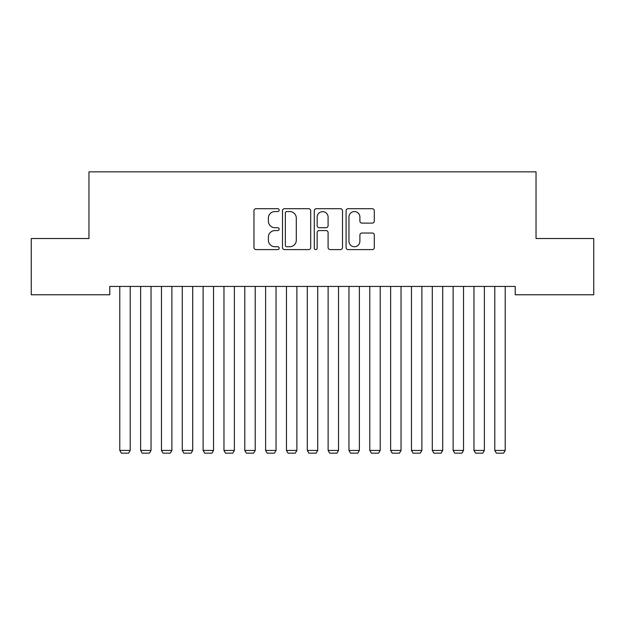 <?xml version="1.0" encoding="UTF-8"?>
<svg xmlns="http://www.w3.org/2000/svg" width="625" height="625" viewBox="0 0 625 625"><rect width="100%" height="100%" fill="white"/><g stroke="black" fill="none" stroke-linecap="round" stroke-linejoin="round"><path stroke-width="0.94" d="M279.164 210.125A1.43 1.43 0 0 0 277.734 208.695L256.008 208.695A2.047 2.047 0 0 0 253.961 210.742L253.961 247.547A2.047 2.047 0 0 0 256.008 249.594L277.734 249.594A1.43 1.43 0 0 0 279.164 248.164A1.43 1.43 0 0 0 277.734 246.734L274.922 246.734A6.547 6.547 0 0 1 268.383 240.188L268.383 237.117A6.547 6.547 0 0 1 274.922 230.578L277.734 230.578A1.43 1.43 0 0 0 279.164 229.148A1.43 1.43 0 0 0 277.734 227.711L274.922 227.711A6.547 6.547 0 0 1 268.383 221.172L268.383 218.102A6.547 6.547 0 0 1 274.922 211.562L277.734 211.562A1.43 1.43 0 0 0 279.164 210.125M372.266 223.117A2.047 2.047 0 0 0 374.305 221.07L374.305 210.742A2.047 2.047 0 0 0 372.266 208.695L348.133 208.695A2.047 2.047 0 0 0 346.086 210.742L346.086 247.547A2.047 2.047 0 0 0 348.133 249.594L372.266 249.594A2.047 2.047 0 0 0 374.305 247.547L374.305 235.078A2.047 2.047 0 0 0 372.266 233.031L361.938 233.031A2.047 2.047 0 0 0 359.891 235.078L359.891 241.266A5.469 5.469 0 0 1 354.422 246.734A5.469 5.469 0 0 1 348.953 241.266L348.953 217.031A5.469 5.469 0 0 1 354.422 211.562A5.469 5.469 0 0 1 359.891 217.031L359.891 221.07A2.047 2.047 0 0 0 361.938 223.117L372.266 223.117M515.211 286.438L109.789 286.438L109.789 294.773L31.25 294.773L31.25 238.523L88.961 238.523L88.961 171.852L536.039 171.852L536.039 238.523L593.75 238.523L593.75 294.773L515.211 294.773L515.211 286.438M310.711 210.742A2.047 2.047 0 0 0 308.664 208.695L284.539 208.695A2.047 2.047 0 0 0 282.492 210.742L282.492 247.547A2.047 2.047 0 0 0 284.539 249.594L308.664 249.594A2.047 2.047 0 0 0 310.711 247.547L310.711 210.742M316.336 208.695L340.461 208.695A2.047 2.047 0 0 1 342.508 210.742L342.508 247.547A2.047 2.047 0 0 1 340.461 249.594L330.141 249.594A2.047 2.047 0 0 1 328.094 247.547L328.094 232.625A2.047 2.047 0 0 0 326.047 230.578L319.195 230.578A2.047 2.047 0 0 0 317.148 232.625L317.148 248.164A1.43 1.43 0 0 1 315.719 249.594A1.43 1.43 0 0 1 314.289 248.164L314.289 210.742A2.047 2.047 0 0 1 316.336 208.695M286.781 211.562A1.43 1.43 0 0 0 285.352 212.992L285.352 245.305A1.43 1.43 0 0 0 286.781 246.734L289.75 246.734A6.547 6.547 0 0 0 296.297 240.188L296.297 218.102A6.547 6.547 0 0 0 289.75 211.562L286.781 211.562M328.094 217.133A5.469 5.469 0 0 0 322.625 211.664A5.469 5.469 0 0 0 317.148 217.133L317.148 225.672A2.047 2.047 0 0 0 319.195 227.711L326.047 227.711A2.047 2.047 0 0 0 328.094 225.672L328.094 217.133M130.211 286.438L130.211 450.437L119.789 450.437L119.789 286.438M130.211 450.437L128.648 453.148L121.352 453.148L119.789 450.437M151.039 286.438L151.039 450.437L140.625 450.437L140.625 286.438M151.039 450.437L149.477 453.148L142.188 453.148L140.625 450.437M171.875 286.438L171.875 450.437L161.461 450.437L161.461 286.438M171.875 450.437L170.312 453.148L163.023 453.148L161.461 450.437M192.711 286.438L192.711 450.437L182.289 450.437L182.289 286.438M192.711 450.437L191.148 453.148L183.852 453.148L182.289 450.437M213.539 286.438L213.539 450.437L203.125 450.437L203.125 286.438M213.539 450.437L211.977 453.148L204.688 453.148L203.125 450.437M234.375 286.438L234.375 450.437L223.961 450.437L223.961 286.438M234.375 450.437L232.812 453.148L225.523 453.148L223.961 450.437M255.211 286.438L255.211 450.437L244.789 450.437L244.789 286.438M255.211 450.437L253.648 453.148L246.352 453.148L244.789 450.437M276.039 286.438L276.039 450.437L265.625 450.437L265.625 286.438M276.039 450.437L274.477 453.148L267.188 453.148L265.625 450.437M296.875 286.438L296.875 450.437L286.461 450.437L286.461 286.438M296.875 450.437L295.312 453.148L288.023 453.148L286.461 450.437M317.711 286.438L317.711 450.437L307.289 450.437L307.289 286.438M317.711 450.437L316.148 453.148L308.852 453.148L307.289 450.437M338.539 286.438L338.539 450.437L328.125 450.437L328.125 286.438M338.539 450.437L336.977 453.148L329.688 453.148L328.125 450.437M359.375 286.438L359.375 450.437L348.961 450.437L348.961 286.438M359.375 450.437L357.812 453.148L350.523 453.148L348.961 450.437M380.211 286.438L380.211 450.437L369.789 450.437L369.789 286.438M380.211 450.437L378.648 453.148L371.352 453.148L369.789 450.437M401.039 286.438L401.039 450.437L390.625 450.437L390.625 286.438M401.039 450.437L399.477 453.148L392.188 453.148L390.625 450.437M421.875 286.438L421.875 450.437L411.461 450.437L411.461 286.438M421.875 450.437L420.312 453.148L413.023 453.148L411.461 450.437M442.711 286.438L442.711 450.437L432.289 450.437L432.289 286.438M442.711 450.437L441.148 453.148L433.852 453.148L432.289 450.437M463.539 286.438L463.539 450.437L453.125 450.437L453.125 286.438M463.539 450.437L461.977 453.148L454.688 453.148L453.125 450.437M484.375 286.438L484.375 450.437L473.961 450.437L473.961 286.438M484.375 450.437L482.812 453.148L475.523 453.148L473.961 450.437M505.211 286.438L505.211 450.437L494.789 450.437L494.789 286.438M505.211 450.437L503.648 453.148L496.352 453.148L494.789 450.437"/></g></svg>
